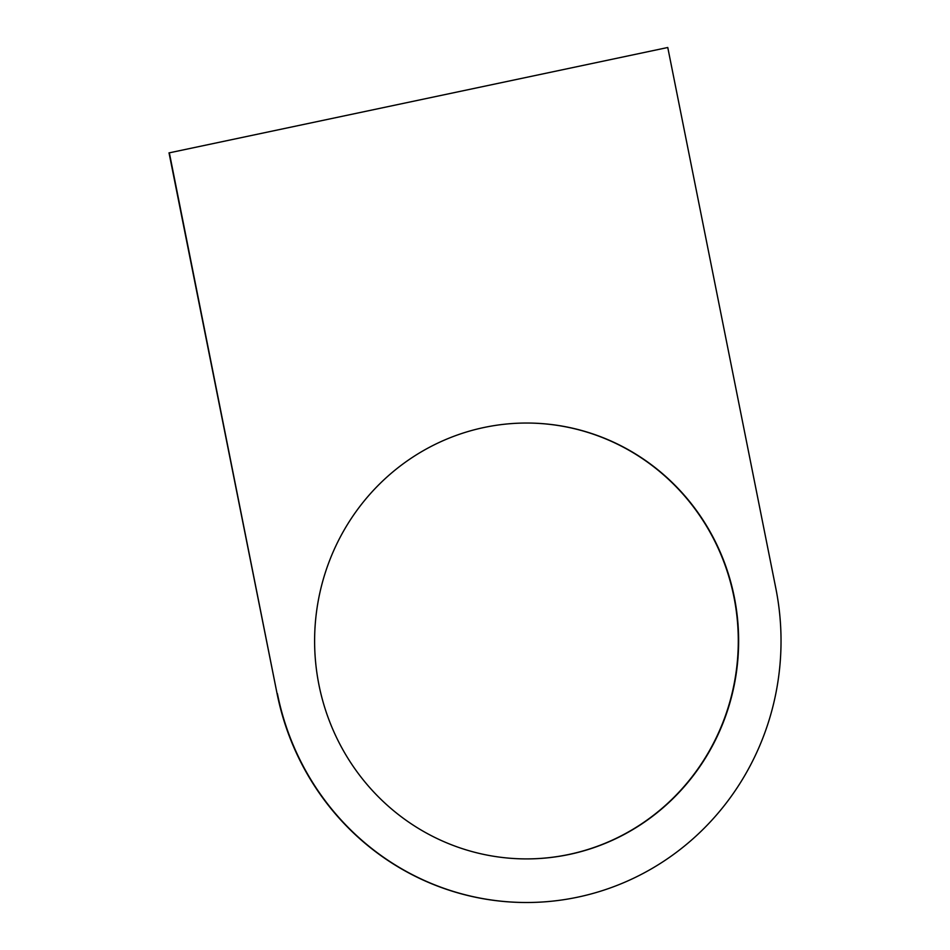 <?xml version="1.0" encoding="UTF-8"?>
<svg xmlns="http://www.w3.org/2000/svg" width="950" height="950" viewBox="0 0 950 950"><rect width="100%" height="100%" fill="white"/><g stroke="black" fill="none" stroke-linecap="round" stroke-linejoin="round"><path stroke-width="1.43" d="M169.349 152.831L667.767 47.5L169.349 152.831L277.079 693.643A261.523 254.41 -89.8 0 0 525.433 902.5A261.523 254.41 -89.8 0 0 525.599 902.5M277.412 693.643A261.523 254.41 -89.8 0 0 525.766 902.5A261.523 254.41 -89.8 0 0 775.829 588.311L667.767 47.5M169.017 152.831L277.079 693.643M483.966 427.5A217.942 212.004 -89.8 0 1 527.333 423.035A217.942 212.004 -89.8 0 1 737.58 619.258A217.942 212.004 -89.8 0 1 569.276 854.454A217.942 212.004 -89.8 0 1 525.908 858.907A217.942 212.004 -89.8 0 1 315.661 662.684A217.942 212.004 -89.8 0 1 483.966 427.5M527.167 423.035A217.942 212.004 -89.8 0 1 737.248 619.341A217.942 212.004 -89.8 0 1 568.943 854.442A217.942 212.004 -89.8 0 1 525.742 858.907"/></g></svg>

